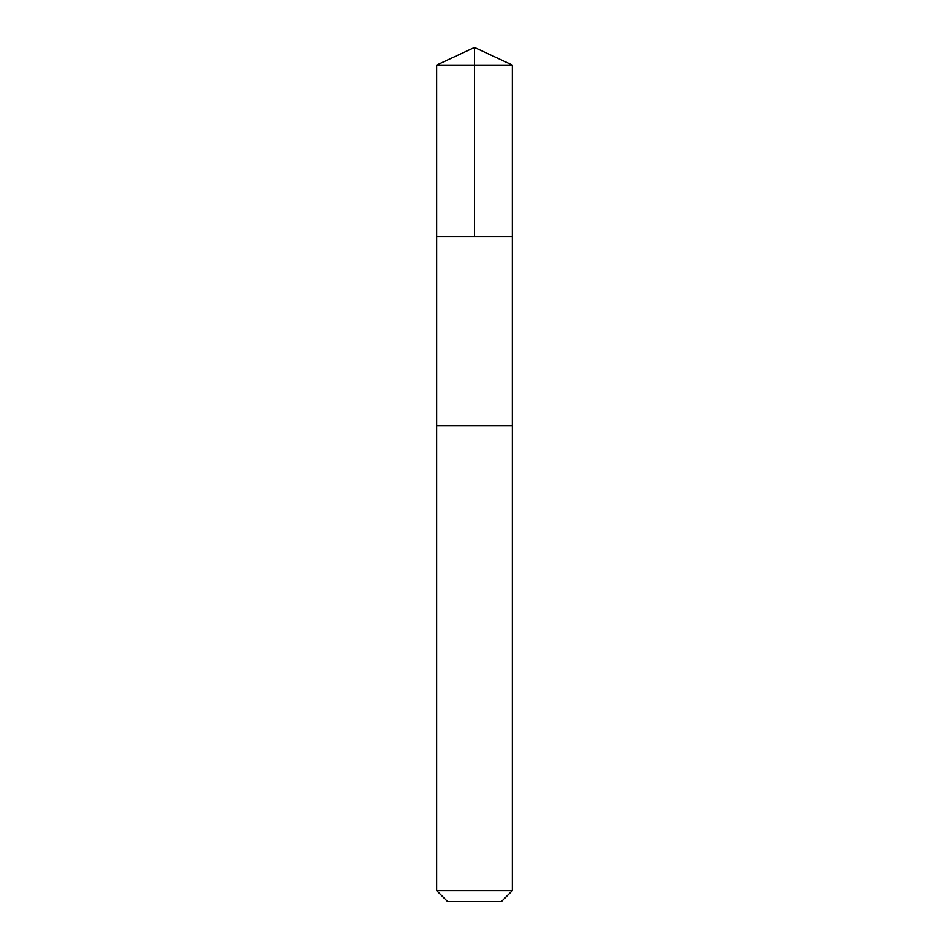 <?xml version="1.0" encoding="UTF-8"?>
<svg xmlns="http://www.w3.org/2000/svg" width="949" height="949" viewBox="0 0 949 949"><rect width="100%" height="100%" fill="white"/><g stroke="black" fill="none" stroke-linecap="round" stroke-linejoin="round"><path stroke-width="1.42" d="M436.682 236.574L512.318 236.574L512.33 65.09L436.67 65.09L436.682 236.574L512.318 236.574L512.318 425.698L436.682 425.698L436.682 236.574M502.329 425.698L436.67 425.698L436.67 890.636L512.33 890.636L512.33 425.698L502.329 425.698M512.33 890.636L501.404 901.55L447.596 901.55L436.67 890.636M436.67 65.09L474.5 47.45L474.5 236.574M474.5 47.45L512.33 65.09"/></g></svg>
